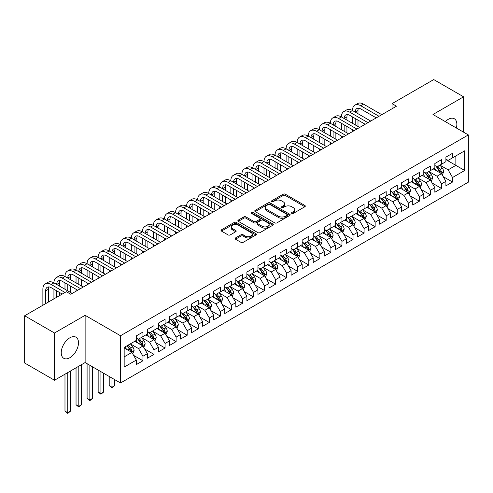 <?xml version="1.0" encoding="UTF-8"?>
<svg xmlns="http://www.w3.org/2000/svg" width="493" height="493" viewBox="0 0 493 493"><rect width="100%" height="100%" fill="white"/><g stroke="black" fill="none" stroke-linecap="round" stroke-linejoin="round"><path stroke-width="0.74" d="M291.807 213.395A1.072 0.622 0 0 0 293.329 213.395L304.859 206.74A1.534 0.887 0 0 0 305.309 206.111A1.534 0.887 0 0 0 304.859 205.482L285.324 194.205A1.534 0.887 0 0 0 283.155 194.205L271.625 200.861A1.072 0.622 0 0 0 271.304 201.298A1.072 0.622 0 0 0 271.625 201.742A1.072 0.622 0 0 0 273.14 201.742L274.632 200.879A4.912 2.835 0 0 1 281.577 200.879L283.204 201.816A4.912 2.835 0 0 1 284.646 203.825A4.912 2.835 0 0 1 283.204 205.827L281.713 206.69A1.072 0.622 0 0 0 281.398 207.128A1.072 0.622 0 0 0 281.713 207.565A1.072 0.622 0 0 0 283.235 207.565L284.726 206.703A4.912 2.835 0 0 1 291.671 206.703L293.298 207.645A4.912 2.835 0 0 1 294.74 209.648A4.912 2.835 0 0 1 293.298 211.657L291.807 212.514A1.072 0.622 0 0 0 291.492 212.958A1.072 0.622 0 0 0 291.807 213.395L291.807 212.514M69.87 357.708A12.196 7.044 120 0 0 77.839 346.961A12.196 7.044 120 0 0 75.971 337.187A12.196 7.044 120 0 0 69.87 337.791A12.196 7.044 120 0 0 61.902 348.539A12.196 7.044 120 0 0 63.776 358.312A12.196 7.044 120 0 0 69.87 357.708M456.345 127.989A12.196 7.044 120 0 0 454.324 118.745A12.196 7.044 120 0 0 448.229 119.349A12.196 7.044 120 0 0 445.308 121.617M235.506 237.94A1.534 0.887 0 0 0 235.062 238.569A1.534 0.887 0 0 0 235.506 239.191L240.991 242.359A1.534 0.887 0 0 0 243.16 242.359L255.966 234.964A1.534 0.887 0 0 0 256.415 234.335A1.534 0.887 0 0 0 255.966 233.713L236.43 222.429A1.534 0.887 0 0 0 234.261 222.429L221.456 229.824A1.534 0.887 0 0 0 221.006 230.453A1.534 0.887 0 0 0 221.456 231.081L228.074 234.902A1.534 0.887 0 0 0 230.243 234.902L235.728 231.735A1.534 0.887 0 0 0 236.178 231.112A1.534 0.887 0 0 0 235.728 230.484L232.443 228.586A4.104 2.373 0 0 1 231.242 226.909A4.104 2.373 0 0 1 233.774 224.722A4.104 2.373 0 0 1 238.248 225.233L251.11 232.659A4.104 2.373 0 0 1 252.311 234.335A4.104 2.373 0 0 1 249.778 236.529A4.104 2.373 0 0 1 245.304 236.011L243.16 234.779A1.534 0.887 0 0 0 240.991 234.779L235.506 237.94L235.506 239.191M54.501 333.003L54.501 380.239L85.129 362.558L85.129 315.317L54.501 333.003L24.65 315.766L66.333 291.702L70.758 294.253L396.483 106.198L392.058 103.641L392.058 108.75M85.129 315.317L120.508 335.745L468.35 134.922L468.35 182.163L120.508 382.987L120.508 335.745M463.599 132.179L463.599 96.813L432.971 114.493L468.35 134.922M463.599 96.813L433.741 79.576L392.058 103.641M274.743 222.873A1.534 0.887 0 0 0 276.912 222.873L289.718 215.478A1.534 0.887 0 0 0 290.167 214.849A1.534 0.887 0 0 0 289.718 214.227L270.182 202.943A1.534 0.887 0 0 0 268.013 202.943L255.208 210.338A1.534 0.887 0 0 0 254.758 210.967A1.534 0.887 0 0 0 255.208 211.589L274.743 222.873M251.892 213.623A1.072 0.622 0 0 1 252.983 213.777L252.983 212.501L272.845 223.97A1.534 0.887 0 0 1 273.295 224.592A1.534 0.887 0 0 1 272.845 225.221L260.039 232.616A1.534 0.887 0 0 1 257.864 232.616L238.329 221.339L238.329 220.081A1.534 0.887 0 0 0 237.879 220.71A1.534 0.887 0 0 0 238.329 221.339M238.329 220.081L243.813 216.92A1.534 0.887 0 0 1 245.982 216.92L253.907 221.493A1.534 0.887 0 0 0 256.077 221.493L259.712 219.391A1.534 0.887 0 0 0 260.162 218.769A1.534 0.887 0 0 0 259.712 218.14L251.461 213.377A1.072 0.622 0 0 1 251.147 212.939A1.072 0.622 0 0 1 251.812 212.366A1.072 0.622 0 0 1 252.983 212.501M445.906 159.627L455.859 165.371L455.859 155.924L464.702 150.815L452.537 157.84L452.537 153.305L445.906 157.138L445.906 161.667L441.481 164.224L441.481 159.689L434.851 163.522L434.851 168.051L430.426 170.609L430.426 166.073L423.789 169.906L423.789 174.436L419.37 176.987L419.37 172.458L412.733 176.291L412.733 180.82L408.315 183.371L408.315 178.842L401.678 182.669L401.678 187.204L397.253 189.756L397.253 185.226L390.622 189.053L390.622 193.589L386.198 196.14L386.198 191.611L379.567 195.438L379.567 199.973L375.142 202.524L375.142 197.989L368.511 201.822L368.511 206.351L364.087 208.909L364.087 204.373L357.45 208.206L357.45 212.736L353.031 215.293L353.031 210.757L346.394 214.591L346.394 219.12L341.976 221.671L341.976 217.142L335.339 220.969L335.339 225.504L330.914 228.056L330.914 223.526L324.283 227.353L324.283 231.889L319.858 234.44L319.858 229.911L313.228 233.737L313.228 238.273L308.803 240.824L308.803 236.295L302.172 240.122L302.172 244.657L297.747 247.209L297.747 242.673L291.11 246.506L291.11 251.036L286.692 253.593L286.692 249.057L280.055 252.891L280.055 257.42L275.636 259.977L275.636 255.442L268.999 259.275L268.999 263.804L264.575 266.356L264.575 261.826L257.944 265.653L257.944 270.189L253.519 272.74L253.519 268.21L246.888 272.037L246.888 276.573L242.464 279.124L242.464 274.595L235.833 278.422L235.833 282.957L231.408 285.509L231.408 280.979L224.771 284.806L224.771 289.336L220.353 291.893L220.353 287.357L213.715 291.19L213.715 295.72L209.297 298.277L209.297 293.742L202.66 297.575L202.66 302.104L198.235 304.662L198.235 300.126L191.604 303.959L191.604 308.489L187.18 311.04L187.18 306.51L180.549 310.337L180.549 314.873L176.124 317.424L176.124 312.895L169.493 316.722L169.493 321.257L165.069 323.809L165.069 319.279L158.432 323.106L158.432 327.642L154.013 330.193L154.013 325.657L147.376 329.49L147.376 334.02L142.958 336.577L142.958 332.042L136.321 335.875L136.321 340.404L124.162 347.429L124.162 367.088L136.321 360.069L131.896 352.409L124.162 347.941M464.702 150.815L464.702 170.479L452.537 177.498L448.119 169.839L440.101 165.21M443.195 176.642L452.537 182.034L452.537 177.498M452.537 182.034L445.906 185.861L445.906 181.332L441.481 183.883L437.063 176.223L429.046 171.595M432.139 183.02L441.481 188.418L441.481 183.883M441.481 188.418L434.851 192.245L434.851 187.716L430.426 190.267L426.001 182.607L417.99 177.979M421.084 189.404L430.426 194.803L430.426 190.267M430.426 194.803L423.789 198.63L423.789 194.1L419.37 196.652L414.946 188.992L406.928 184.364M410.028 195.789L419.37 201.181L419.37 196.652M419.37 201.181L412.733 205.014L412.733 200.478L408.315 203.036L403.89 195.376L395.873 190.748M398.973 202.173L408.315 207.565L408.315 203.036M408.315 207.565L401.678 211.398L401.678 206.863L397.253 209.42L392.835 201.76L384.817 197.132M387.911 208.557L397.253 213.95L397.253 209.42M397.253 213.95L390.622 217.783L390.622 213.247L386.198 215.805L381.779 208.138L373.762 203.51M376.855 214.942L386.198 220.334L386.198 215.805M386.198 220.334L379.567 224.161L379.567 219.631L375.142 222.183L370.718 214.523L362.706 209.895M365.8 221.326L375.142 226.718L375.142 222.183M375.142 226.718L368.511 230.545L368.511 226.016L364.087 228.567L359.662 220.907L351.651 216.279M354.744 227.704L364.087 233.103L364.087 228.567M364.087 233.103L357.45 236.93L357.45 232.4L353.031 234.951L348.606 227.291L340.589 222.663M343.689 234.089L353.031 239.487L353.031 234.951M353.031 239.487L346.394 243.314L346.394 238.785L341.976 241.336L337.551 233.676L329.534 229.048M332.633 240.473L341.976 245.865L341.976 241.336M341.976 245.865L335.339 249.698L335.339 245.163L330.914 247.72L326.495 240.06L318.478 235.432M321.572 246.857L330.914 252.25L330.914 247.72M330.914 252.25L324.283 256.083L324.283 251.547L319.858 254.105L315.44 246.445L307.422 241.816M310.516 253.242L319.858 258.634L319.858 254.105M319.858 258.634L313.228 262.467L313.228 257.931L308.803 260.483L304.378 252.823L296.367 248.195M299.461 259.626L308.803 265.018L308.803 260.483M308.803 265.018L302.172 268.845L302.172 264.316L297.747 266.867L293.323 259.207L285.311 254.579M288.405 266.01L297.747 271.403L297.747 266.867M297.747 271.403L291.11 275.23L291.11 270.7L286.692 273.251L282.267 265.591L274.25 260.963M277.349 272.389L286.692 277.787L286.692 273.251M286.692 277.787L280.055 281.614L280.055 277.084L275.636 279.636L271.212 271.976L263.194 267.348M266.294 278.773L275.636 284.171L275.636 279.636M275.636 284.171L268.999 287.998L268.999 283.469L264.575 286.02L260.156 278.36L252.139 273.732M255.232 285.157L264.575 290.55L264.575 286.02M264.575 290.55L257.944 294.383L257.944 289.847L253.519 292.404L249.101 284.744L241.083 280.116M244.177 291.542L253.519 296.934L253.519 292.404M253.519 296.934L246.888 300.767L246.888 296.231L242.464 298.789L238.039 291.129L230.028 286.501M233.121 297.926L242.464 303.318L242.464 298.789M242.464 303.318L235.833 307.151L235.833 302.616L231.408 305.167L226.983 297.507L218.966 292.879M222.066 304.31L231.408 309.703L231.408 305.167M231.408 309.703L224.771 313.53L224.771 309L220.353 311.551L215.928 303.891L207.91 299.263M211.01 310.689L220.353 316.087L220.353 311.551M220.353 316.087L213.715 319.914L213.715 315.384L209.297 317.936L204.872 310.276L196.855 305.648M199.955 317.073L209.297 322.471L209.297 317.936M209.297 322.471L202.66 326.298L202.66 321.769L198.235 324.32L193.817 316.66L185.799 312.032M188.893 323.457L198.235 328.849L198.235 324.32M198.235 328.849L191.604 332.683L191.604 328.153L187.18 330.704L182.761 323.044L174.744 318.416M177.837 329.842L187.18 335.234L187.18 330.704M187.18 335.234L180.549 339.067L180.549 334.531L176.124 337.089L171.7 329.429L163.688 324.801M166.782 336.226L176.124 341.618L176.124 337.089M176.124 341.618L169.493 345.451L169.493 340.916L165.069 343.473L160.644 335.813L152.627 331.185M155.726 342.61L165.069 348.003L165.069 343.473M165.069 348.003L158.432 351.836L158.432 347.3L154.013 349.851L149.589 342.191L141.571 337.563M144.671 348.995L154.013 354.387L154.013 349.851M154.013 354.387L147.376 358.214L147.376 353.684L142.958 356.236L138.533 348.576L130.516 343.948M133.615 355.373L142.958 360.771L142.958 356.236M142.958 360.771L136.321 364.598L136.321 360.069M136.321 337.853L138.533 339.129L142.958 336.577M124.162 356.877L131.896 352.409M147.376 331.469L149.589 332.744L154.013 330.193M138.533 348.576L142.958 346.024L134.774 341.298M147.376 353.684L142.958 346.024M158.432 325.084L160.644 326.36L165.069 323.809M149.589 342.191L154.013 339.64L145.829 334.92M158.432 347.3L154.013 339.64M169.493 318.7L171.7 319.982L176.124 317.424M160.644 335.813L165.069 333.256L156.885 328.535M169.493 340.916L165.069 333.256M180.549 312.322L182.761 313.597L187.18 311.04M171.7 329.429L176.124 326.871L167.94 322.151M180.549 334.531L176.124 326.871M191.604 305.937L193.817 307.213L198.235 304.662M182.761 323.044L187.18 320.487L179.002 315.766M191.604 328.153L187.18 320.487M202.66 299.553L204.872 300.829L209.297 298.277M193.817 316.66L198.235 314.109L190.058 309.382M202.66 321.769L198.235 314.109M213.715 293.169L215.928 294.444L220.353 291.893M204.872 310.276L209.297 307.724L201.113 302.998M213.715 315.384L209.297 307.724M224.771 286.784L226.983 288.06L231.408 285.509M215.928 303.891L220.353 301.34L212.169 296.613M224.771 309L220.353 301.34M235.833 280.4L238.039 281.676L242.464 279.124M226.983 297.507L231.408 294.956L223.224 290.235M235.833 302.616L231.408 294.956M246.888 274.016L249.101 275.297L253.519 272.74M238.039 291.129L242.464 288.571L234.28 283.851M246.888 296.231L242.464 288.571M257.944 267.637L260.156 268.913L264.575 266.356M249.101 284.744L253.519 282.187L245.341 277.467M257.944 289.847L253.519 282.187M268.999 261.253L271.212 262.529L275.636 259.977M260.156 278.36L264.575 275.809L256.397 271.082M268.999 283.469L264.575 275.809M280.055 254.869L282.267 256.144L286.692 253.593M271.212 271.976L275.636 269.424L267.452 264.698M280.055 277.084L275.636 269.424M291.11 248.484L293.323 249.76L297.747 247.209M282.267 265.591L286.692 263.04L278.508 258.314M291.11 270.7L286.692 263.04M302.172 242.1L304.378 243.376L308.803 240.824M293.323 259.207L297.747 256.656L289.564 251.929M302.172 264.316L297.747 256.656M313.228 235.716L315.44 236.997L319.858 234.44M304.378 252.823L308.803 250.271L300.619 245.551M313.228 257.931L308.803 250.271M324.283 229.331L326.495 230.613L330.914 228.056M315.44 246.445L319.858 243.887L311.681 239.167M324.283 251.547L319.858 243.887M335.339 222.953L337.551 224.229L341.976 221.671M326.495 240.06L330.914 237.503L322.736 232.782M335.339 245.163L330.914 237.503M346.394 216.569L348.606 217.844L353.031 215.293M337.551 233.676L341.976 231.125L333.792 226.398M346.394 238.785L341.976 231.125M357.45 210.184L359.662 211.46L364.087 208.909M348.606 227.291L353.031 224.74L344.847 220.014M357.45 232.4L353.031 224.74M368.511 203.8L370.718 205.076L375.142 202.524M359.662 220.907L364.087 218.356L355.903 213.629M368.511 226.016L364.087 218.356M379.567 197.416L381.779 198.691L386.198 196.14M370.718 214.523L375.142 211.972L366.958 207.245M379.567 219.631L375.142 211.972M390.622 191.031L392.835 192.313L397.253 189.756M381.779 208.138L386.198 205.587L378.02 200.867M390.622 213.247L386.198 205.587M401.678 184.653L403.89 185.929L408.315 183.371M392.835 201.76L397.253 199.203L389.076 194.482M401.678 206.863L397.253 199.203M412.733 178.269L414.946 179.544L419.37 176.987M403.89 195.376L408.315 192.818L400.131 188.098M412.733 200.478L408.315 192.818M423.789 171.884L426.001 173.16L430.426 170.609M414.946 188.992L419.37 186.44L411.187 181.714M423.789 194.1L419.37 186.44M434.851 165.5L437.063 166.776L441.481 164.224M426.001 182.607L430.426 180.056L422.242 175.329M434.851 187.716L430.426 180.056M445.906 159.116L448.119 160.391L452.537 157.84M437.063 176.223L441.481 173.672L433.298 168.945M445.906 181.332L441.481 173.672M24.65 315.766L24.65 363.002L54.501 380.239M85.129 362.558L120.508 382.987M448.119 169.839L455.859 165.371L464.702 170.479M292.238 213.543L293.298 212.933A4.912 2.835 0 0 0 294.74 210.924L294.74 209.648M284.646 203.825L284.646 205.1A4.912 2.835 0 0 1 283.204 207.103L282.144 207.719M304.84 206.746L285.324 195.481A1.534 0.887 0 0 0 283.155 195.481L272.05 201.89M289.699 215.49L270.182 204.225A1.534 0.887 0 0 0 268.013 204.225L255.226 211.602L255.208 210.338M287.006 215.287A1.072 0.622 0 0 0 287.32 214.849A1.072 0.622 0 0 0 287.006 214.412L269.856 204.515A1.072 0.622 0 0 0 268.34 204.515L266.762 205.421A4.912 2.835 0 0 0 265.326 207.424A4.912 2.835 0 0 0 266.762 209.433L278.483 216.199A4.912 2.835 0 0 0 285.435 216.199L287.006 215.287L287.006 216.569A1.072 0.622 0 0 0 287.32 216.125L287.32 214.849M265.326 207.424L265.326 208.705A4.912 2.835 0 0 0 266.762 210.708L266.762 209.433M287.006 216.569L285.435 217.475A4.912 2.835 0 0 1 278.483 217.475L266.762 210.708M238.353 221.345L243.813 218.196L243.813 216.92M260.162 218.769L260.162 220.044A1.534 0.887 0 0 1 259.712 220.673L256.077 222.768A1.534 0.887 0 0 1 253.907 222.768L245.982 218.196A1.534 0.887 0 0 0 243.813 218.196M252.983 213.777L272.82 225.233M262.128 226.238A4.104 2.373 0 0 0 266.602 226.755A4.104 2.373 0 0 0 269.135 224.561A4.104 2.373 0 0 0 267.933 222.885L263.398 220.272A1.534 0.887 0 0 0 261.228 220.272L257.592 222.368A1.534 0.887 0 0 0 257.143 222.996A1.534 0.887 0 0 0 257.592 223.625L262.128 226.238L262.128 227.513A4.104 2.373 0 0 0 266.602 228.031A4.104 2.373 0 0 0 269.135 225.837L269.135 224.561M257.143 222.996L257.143 224.272A1.534 0.887 0 0 0 257.592 224.9L257.592 223.625M262.128 227.513L257.592 224.9M252.311 234.335L252.311 235.617A4.104 2.373 0 0 1 249.778 237.805A4.104 2.373 0 0 1 245.304 237.287L243.16 236.055A1.534 0.887 0 0 0 240.991 236.055L235.531 239.204M231.242 226.909L231.242 228.191A4.104 2.373 0 0 0 232.443 229.867L232.443 228.586M235.728 230.484L235.728 231.735L232.443 229.867M255.966 233.713L255.966 234.964L236.43 223.711A1.534 0.887 0 0 0 234.261 223.711L221.474 231.094M442.301 175.089L443.669 171.743A4.141 2.391 -120 0 0 442.35 168.212L440.002 165.081M436.256 170.652L434.475 168.273M440.699 173.222L441.432 171.921A4.141 2.391 -120 0 0 440.249 169.426L437.901 166.289M436.558 166.486L439.46 170.362A2.114 1.22 60 0 1 439.842 171.003L441.432 171.921M435.83 166.067L438.924 170.196A4.141 2.391 60 0 1 440.107 172.686L440.194 172.926M42.873 305.247L42.873 289.262A11.727 6.773 60 0 1 45.301 283.894L48.061 282.298A11.727 6.773 60 0 1 53.928 282.877A11.727 6.773 60 0 1 56.356 277.51L59.123 275.914A11.727 6.773 60 0 1 64.984 276.493A11.727 6.773 60 0 1 67.412 271.125L70.179 269.529A11.727 6.773 60 0 1 76.039 270.109A11.727 6.773 60 0 1 78.467 264.741L81.234 263.145A11.727 6.773 60 0 1 87.095 263.73A11.727 6.773 60 0 1 89.529 258.357L92.29 256.767A11.727 6.773 60 0 1 98.156 257.346A11.727 6.773 60 0 1 100.584 251.978L103.345 250.382A11.727 6.773 60 0 1 109.212 250.962A11.727 6.773 60 0 1 111.64 245.594L114.401 243.998A11.727 6.773 60 0 1 120.267 244.577A11.727 6.773 60 0 1 122.695 239.21L125.462 237.614A11.727 6.773 60 0 1 131.323 238.193A11.727 6.773 60 0 1 133.751 232.825L136.518 231.229A11.727 6.773 60 0 1 142.378 231.809A11.727 6.773 60 0 1 144.806 226.441L147.573 224.845A11.727 6.773 60 0 1 153.434 225.43A11.727 6.773 60 0 1 155.868 220.057L158.629 218.461A11.727 6.773 60 0 1 164.496 219.046A11.727 6.773 60 0 1 166.924 213.679L169.684 212.082A11.727 6.773 60 0 1 175.551 212.662A11.727 6.773 60 0 1 177.979 207.294L180.74 205.698A11.727 6.773 60 0 1 186.607 206.277A11.727 6.773 60 0 1 189.035 200.91L191.802 199.314A11.727 6.773 60 0 1 197.662 199.893A11.727 6.773 60 0 1 200.09 194.525L202.857 192.929A11.727 6.773 60 0 1 208.718 193.509A11.727 6.773 60 0 1 211.146 188.141L213.913 186.545A11.727 6.773 60 0 1 219.773 187.124A11.727 6.773 60 0 1 222.207 181.757L224.968 180.161A11.727 6.773 60 0 1 230.835 180.746A11.727 6.773 60 0 1 233.263 175.372L236.024 173.776A11.727 6.773 60 0 1 241.89 174.362A11.727 6.773 60 0 1 244.318 168.994L247.085 167.398A11.727 6.773 60 0 1 252.946 167.977A11.727 6.773 60 0 1 255.374 162.61L258.141 161.014A11.727 6.773 60 0 1 264.001 161.593A11.727 6.773 60 0 1 266.43 156.226L269.196 154.629A11.727 6.773 60 0 1 275.057 155.209A11.727 6.773 60 0 1 277.485 149.841L280.252 148.245A11.727 6.773 60 0 1 286.119 148.824A11.727 6.773 60 0 1 288.547 143.457L291.308 141.861A11.727 6.773 60 0 1 297.174 142.44A11.727 6.773 60 0 1 299.602 137.072L302.363 135.476A11.727 6.773 60 0 1 308.23 136.062A11.727 6.773 60 0 1 310.658 130.688L313.425 129.092A11.727 6.773 60 0 1 319.285 129.677A11.727 6.773 60 0 1 321.713 124.31L324.48 122.714A11.727 6.773 60 0 1 330.341 123.293A11.727 6.773 60 0 1 332.769 117.926L335.536 116.33A11.727 6.773 60 0 1 341.396 116.909A11.727 6.773 60 0 1 343.824 111.541L346.591 109.945A11.727 6.773 60 0 1 352.458 110.524A11.727 6.773 60 0 1 354.886 105.157L357.647 103.561A11.727 6.773 60 0 1 363.514 104.14L381.779 114.69M354.886 105.157A11.727 6.773 60 0 1 360.747 105.736L379.012 116.28M376.251 117.876L360.747 108.928A7.82 4.511 -120 0 0 356.84 108.54A7.82 4.511 -120 0 0 355.219 112.121L357.986 110.524L357.986 113.717M358.473 108.183A7.82 4.511 -120 0 0 357.986 110.524M355.219 118.505L355.219 124.889M357.986 120.101L357.986 126.485M352.458 131.619L352.458 129.677M352.458 123.293L352.458 116.909M431.246 181.473L432.614 178.127A4.141 2.391 -120 0 0 431.295 174.596L428.941 171.459M425.2 177.036L423.413 174.651M429.643 179.606L430.377 178.306A4.141 2.391 -120 0 0 429.193 175.81L426.846 172.673M425.502 172.87L428.405 176.74A2.114 1.22 60 0 1 428.787 177.381L430.377 178.306M424.775 172.451L427.862 176.574A4.141 2.391 60 0 1 429.052 179.07L429.132 179.31M420.19 187.858L421.558 184.511A4.141 2.391 -120 0 0 420.233 180.98L417.885 177.844M414.145 183.421L412.358 181.036M418.588 185.984L419.321 184.684A4.141 2.391 -120 0 0 418.138 182.194L415.784 179.058M414.447 179.255L417.349 183.125A2.114 1.22 60 0 1 417.731 183.766L419.321 184.684M413.719 178.836L416.807 182.958A4.141 2.391 60 0 1 417.996 185.454L418.076 185.695M343.824 111.541A11.727 6.773 60 0 1 349.691 112.121L352.458 110.524L370.718 121.068M349.691 112.121L367.957 122.665M365.19 124.261L349.691 115.313A7.82 4.511 -120 0 0 345.784 114.924A7.82 4.511 -120 0 0 344.163 118.505L346.924 116.909L346.924 120.101M347.417 114.567A7.82 4.511 -120 0 0 346.924 116.909M344.163 124.889L344.163 131.274M346.924 126.485L346.924 132.87M341.396 137.997L341.396 136.062M341.396 129.677L341.396 123.293M332.769 117.926A11.727 6.773 60 0 1 338.636 118.505L341.396 116.909L359.662 127.453M338.636 118.505L356.901 129.049M354.134 130.645L338.636 121.697A7.82 4.511 -120 0 0 334.722 121.309A7.82 4.511 -120 0 0 333.108 124.889L335.869 123.293L335.869 126.485M336.362 120.951A7.82 4.511 -120 0 0 335.869 123.293M333.108 131.274L333.108 137.658M335.869 132.87L335.869 139.248M330.341 144.381L330.341 142.44M330.341 136.062L330.341 129.677M409.128 194.236L410.503 190.896A4.141 2.391 -120 0 0 409.178 187.365L406.83 184.228M403.089 189.805L401.302 187.42M407.532 192.369L408.266 191.068A4.141 2.391 -120 0 0 407.076 188.579L404.728 185.442M403.391 185.639L406.287 189.509A2.114 1.22 60 0 1 406.676 190.15L408.266 191.068M402.658 185.214L405.751 189.343A4.141 2.391 60 0 1 406.941 191.839L407.021 192.073M398.073 200.62L399.447 197.274A4.141 2.391 -120 0 0 398.122 193.749L395.774 190.612M392.034 196.189L390.246 193.804M396.477 198.753L397.21 197.453A4.141 2.391 -120 0 0 396.021 194.963L393.673 191.826M392.336 192.024L395.232 195.894A2.114 1.22 60 0 1 395.614 196.534L397.21 197.453M391.602 191.598L394.696 195.727A4.141 2.391 60 0 1 395.879 198.217L395.965 198.457M321.713 124.31A11.727 6.773 60 0 1 327.58 124.889L330.341 123.293L348.606 133.837M327.58 124.889L345.846 135.433M343.079 137.029L327.58 128.081A7.82 4.511 -120 0 0 323.667 127.693A7.82 4.511 -120 0 0 322.052 131.274L324.813 129.677L324.813 132.87M325.306 127.33A7.82 4.511 -120 0 0 324.813 129.677M322.052 137.658L322.052 144.036M324.813 139.248L324.813 145.632M319.285 150.766L319.285 148.824M319.285 142.44L319.285 136.062M310.658 130.688A11.727 6.773 60 0 1 316.518 131.274L319.285 129.677L337.551 140.222M316.518 131.274L334.784 141.818M332.023 143.414L316.518 134.466A7.82 4.511 -120 0 0 312.611 134.078A7.82 4.511 -120 0 0 310.991 137.658L313.758 136.062L313.758 139.248M314.244 133.714A7.82 4.511 -120 0 0 313.758 136.062M310.991 144.036L310.991 150.42M313.758 145.632L313.758 152.017M308.23 157.15L308.23 155.209M308.23 148.824L308.23 142.44M387.017 207.005L388.385 203.658A4.141 2.391 -120 0 0 387.067 200.133L384.719 196.997M380.972 202.574L379.191 200.189M385.421 205.137L386.148 203.837A4.141 2.391 -120 0 0 384.965 201.347L382.617 198.211M381.274 198.402L384.176 202.278A2.114 1.22 60 0 1 384.558 202.919L386.148 203.837M380.547 197.983L383.64 202.112A4.141 2.391 60 0 1 384.823 204.601L384.91 204.841M299.602 137.072A11.727 6.773 60 0 1 305.463 137.658L308.23 136.062L326.495 146.606M305.463 137.658L323.728 148.202M320.968 149.798L305.463 140.844A7.82 4.511 -120 0 0 301.556 140.462A7.82 4.511 -120 0 0 299.935 144.036L302.702 142.44L302.702 145.632M303.189 140.098A7.82 4.511 -120 0 0 302.702 142.44M299.935 150.42L299.935 156.805M302.702 152.017L302.702 158.401M297.174 163.534L297.174 161.593M297.174 155.209L297.174 148.824M375.962 213.389L377.33 210.043A4.141 2.391 -120 0 0 376.011 206.518L373.663 203.381M369.916 208.952L368.135 206.573M374.36 211.522L375.093 210.221A4.141 2.391 -120 0 0 373.91 207.726L371.562 204.595M370.218 204.786L373.121 208.662A2.114 1.22 60 0 1 373.503 209.303L375.093 210.221M369.491 204.367L372.585 208.496A4.141 2.391 60 0 1 373.768 210.986L373.854 211.226M288.547 143.457A11.727 6.773 60 0 1 294.407 144.036L297.174 142.44L315.44 152.99M294.407 144.036L312.673 154.586M309.912 156.182L294.407 147.228A7.82 4.511 -120 0 0 290.5 146.84A7.82 4.511 -120 0 0 288.88 150.42L291.646 148.824L291.646 152.017M292.133 146.483A7.82 4.511 -120 0 0 291.646 148.824M288.88 156.805L288.88 163.189M291.646 158.401L291.646 164.785M286.119 169.919L286.119 167.977M286.119 161.593L286.119 155.209M364.906 219.773L366.274 216.427A4.141 2.391 -120 0 0 364.956 212.896L362.601 209.765M358.861 215.336L357.074 212.958M363.304 217.906L364.037 216.606A4.141 2.391 -120 0 0 362.854 214.11L360.506 210.973M359.163 211.17L362.065 215.047A2.114 1.22 60 0 1 362.447 215.688L364.037 216.606M358.436 210.751L361.523 214.88A4.141 2.391 60 0 1 362.712 217.37L362.793 217.61M277.485 149.841A11.727 6.773 60 0 1 283.352 150.42L286.119 148.824L304.378 159.368M283.352 150.42L301.617 160.964M298.85 162.561L283.352 153.613A7.82 4.511 -120 0 0 279.445 153.224A7.82 4.511 -120 0 0 277.824 156.805L280.585 155.209L280.585 158.401M281.078 152.867A7.82 4.511 -120 0 0 280.585 155.209M277.824 163.189L277.824 169.574M280.585 164.785L280.585 171.17M275.057 176.303L275.057 174.362M275.057 167.977L275.057 161.593M353.851 226.158L355.219 222.811A4.141 2.391 -120 0 0 353.894 219.28L351.546 216.144M347.805 221.721L346.018 219.336M352.248 224.29L352.982 222.984A4.141 2.391 -120 0 0 351.799 220.494L349.445 217.358M348.107 217.555L351.01 221.425A2.114 1.22 60 0 1 351.392 222.066L352.982 222.984M347.38 217.136L350.468 221.258A4.141 2.391 60 0 1 351.657 223.754L351.737 223.995M266.43 156.226A11.727 6.773 60 0 1 272.296 156.805L275.057 155.209L293.323 165.753M272.296 156.805L290.562 167.349M287.795 168.945L272.296 159.997A7.82 4.511 -120 0 0 268.383 159.609A7.82 4.511 -120 0 0 266.768 163.189L269.529 161.593L269.529 164.785M270.022 159.251A7.82 4.511 -120 0 0 269.529 161.593M266.768 169.574L266.768 175.958M269.529 171.17L269.529 177.554M264.001 182.681L264.001 180.746M264.001 174.362L264.001 167.977M342.789 232.542L344.163 229.196A4.141 2.391 -120 0 0 342.838 225.665L340.49 222.528M336.75 228.105L334.963 225.72M341.193 230.669L341.926 229.368A4.141 2.391 -120 0 0 340.737 226.879L338.389 223.742M337.052 223.939L339.948 227.809A2.114 1.22 60 0 1 340.336 228.45L341.926 229.368M336.318 223.52L339.412 227.643A4.141 2.391 60 0 1 340.601 230.139L340.681 230.379M255.374 162.61A11.727 6.773 60 0 1 261.241 163.189L264.001 161.593L282.267 172.137M261.241 163.189L279.506 173.733M276.739 175.329L261.241 166.381A7.82 4.511 -120 0 0 257.328 165.993A7.82 4.511 -120 0 0 255.713 169.574L258.474 167.977L258.474 171.17M258.967 165.636A7.82 4.511 -120 0 0 258.474 167.977M255.713 175.958L255.713 182.342M258.474 177.554L258.474 183.932M252.946 189.065L252.946 187.124M252.946 180.746L252.946 174.362M331.734 238.92L333.108 235.58A4.141 2.391 -120 0 0 331.783 232.049L329.435 228.912M325.694 234.489L323.907 232.104M330.137 237.053L330.871 235.753A4.141 2.391 -120 0 0 329.681 233.263L327.334 230.126M325.99 230.323L328.893 234.193A2.114 1.22 60 0 1 329.275 234.834L330.871 235.753M325.263 229.898L328.356 234.027A4.141 2.391 60 0 1 329.54 236.523L329.626 236.757M244.318 168.994A11.727 6.773 60 0 1 250.179 169.574L252.946 167.977L271.212 178.521M250.179 169.574L268.445 180.118M265.684 181.714L250.179 172.766A7.82 4.511 -120 0 0 246.272 172.377A7.82 4.511 -120 0 0 244.651 175.958L247.418 174.362L247.418 177.554M247.905 172.014A7.82 4.511 -120 0 0 247.418 174.362M244.651 182.342L244.651 188.72M247.418 183.932L247.418 190.316M241.89 195.45L241.89 193.509M241.89 187.124L241.89 180.746M320.678 245.304L322.046 241.958A4.141 2.391 -120 0 0 320.727 238.433L318.379 235.297M314.633 240.874L312.852 238.489M319.082 243.437L319.809 242.137A4.141 2.391 -120 0 0 318.626 239.647L316.278 236.511M314.935 236.708L317.837 240.578A2.114 1.22 60 0 1 318.219 241.219L319.809 242.137M314.207 236.283L317.301 240.411A4.141 2.391 60 0 1 318.484 242.901L318.57 243.141M233.263 175.372A11.727 6.773 60 0 1 239.123 175.958L241.89 174.362L260.156 184.906M239.123 175.958L257.389 186.502M254.628 188.098L239.123 179.15A7.82 4.511 -120 0 0 235.216 178.762A7.82 4.511 -120 0 0 233.596 182.342L236.363 180.746L236.363 183.932M236.85 178.398A7.82 4.511 -120 0 0 236.363 180.746M233.596 188.72L233.596 195.105M236.363 190.316L236.363 196.701M230.835 201.834L230.835 199.893M230.835 193.509L230.835 187.124M309.622 251.689L310.991 248.343A4.141 2.391 -120 0 0 309.672 244.818L307.324 241.681M303.577 247.258L301.796 244.873M308.02 249.822L308.754 248.521A4.141 2.391 -120 0 0 307.57 246.025L305.222 242.895M303.879 243.086L306.782 246.962A2.114 1.22 60 0 1 307.164 247.603L308.754 248.521M303.152 242.667L306.245 246.796A4.141 2.391 60 0 1 307.429 249.285L307.515 249.526M222.207 181.757A11.727 6.773 60 0 1 228.068 182.342L230.835 180.746L249.101 191.29M228.068 182.342L246.334 192.886M243.573 194.482L228.068 185.528A7.82 4.511 -120 0 0 224.161 185.146A7.82 4.511 -120 0 0 222.54 188.72L225.307 187.124L225.307 190.316M225.794 184.783A7.82 4.511 -120 0 0 225.307 187.124M222.54 195.105L222.54 201.489M225.307 196.701L225.307 203.085M219.773 208.219L219.773 206.277M219.773 199.893L219.773 193.509M298.567 258.073L299.935 254.727A4.141 2.391 -120 0 0 298.616 251.202L296.262 248.065M292.522 253.636L290.734 251.257M296.965 256.206L297.698 254.906A4.141 2.391 -120 0 0 296.515 252.41L294.167 249.279M292.824 249.47L295.726 253.347A2.114 1.22 60 0 1 296.108 253.987L297.698 254.906M292.096 249.051L295.184 253.18A4.141 2.391 60 0 1 296.373 255.67L296.453 255.91M211.146 188.141A11.727 6.773 60 0 1 217.012 188.72L219.773 187.124L238.039 197.675M217.012 188.72L235.278 199.271M232.511 200.867L217.012 191.913A7.82 4.511 -120 0 0 213.105 191.524A7.82 4.511 -120 0 0 211.485 195.105L214.245 193.509L214.245 196.701M214.738 191.167A7.82 4.511 -120 0 0 214.245 193.509M211.485 201.489L211.485 207.873M214.245 203.085L214.245 209.47M208.718 214.603L208.718 212.662M208.718 206.277L208.718 199.893M287.511 264.458L288.88 261.111A4.141 2.391 -120 0 0 287.555 257.58L285.207 254.45M281.466 260.021L279.679 257.642M285.909 262.59L286.643 261.29A4.141 2.391 -120 0 0 285.459 258.794L283.105 255.657M281.768 255.855L284.671 259.731A2.114 1.22 60 0 1 285.053 260.372L286.643 261.29M281.041 255.436L284.128 259.564A4.141 2.391 60 0 1 285.318 262.054L285.398 262.294M200.09 194.525A11.727 6.773 60 0 1 205.957 195.105L208.718 193.509L226.983 204.053M205.957 195.105L224.223 205.649M221.456 207.245L205.957 198.297A7.82 4.511 -120 0 0 202.044 197.909A7.82 4.511 -120 0 0 200.429 201.489L203.19 199.893L203.19 203.085M203.683 197.551A7.82 4.511 -120 0 0 203.19 199.893M200.429 207.873L200.429 214.258M203.19 209.47L203.19 215.854M197.662 220.987L197.662 219.046M197.662 212.662L197.662 206.277M276.45 270.842L277.824 267.496A4.141 2.391 -120 0 0 276.499 263.965L274.151 260.828M270.411 266.405L268.623 264.02M274.854 268.975L275.587 267.668A4.141 2.391 -120 0 0 274.398 265.179L272.05 262.042M270.712 262.239L273.609 266.109A2.114 1.22 60 0 1 273.997 266.75L275.587 267.668M269.979 261.82L273.073 265.943A4.141 2.391 60 0 1 274.262 268.438L274.342 268.679M189.035 200.91A11.727 6.773 60 0 1 194.901 201.489L197.662 199.893L215.928 210.437M194.901 201.489L213.167 212.033M210.4 213.629L194.901 204.681A7.82 4.511 -120 0 0 190.988 204.293A7.82 4.511 -120 0 0 189.374 207.873L192.134 206.277L192.134 209.47M192.627 203.936A7.82 4.511 -120 0 0 192.134 206.277M189.374 214.258L189.374 220.642M192.134 215.854L192.134 222.238M186.607 227.365L186.607 225.43M186.607 219.046L186.607 212.662M265.394 277.22L266.768 273.88A4.141 2.391 -120 0 0 265.444 270.349L263.096 267.212M259.355 272.789L257.568 270.404M263.798 275.353L264.531 274.053A4.141 2.391 -120 0 0 263.342 271.563L260.994 268.426M259.651 268.623L262.553 272.493A2.114 1.22 60 0 1 262.935 273.134L264.531 274.053M258.924 268.204L262.017 272.327A4.141 2.391 60 0 1 263.2 274.823L263.287 275.063M177.979 207.294A11.727 6.773 60 0 1 183.84 207.873L186.607 206.277L204.872 216.821M183.84 207.873L202.105 218.417M199.345 220.014L183.84 211.066A7.82 4.511 -120 0 0 179.933 210.677A7.82 4.511 -120 0 0 178.312 214.258L181.079 212.662L181.079 215.854M181.566 210.314A7.82 4.511 -120 0 0 181.079 212.662M178.312 220.642L178.312 227.02M181.079 222.238L181.079 228.616M175.551 233.75L175.551 231.809M175.551 225.43L175.551 219.046M254.339 283.604L255.707 280.264A4.141 2.391 -120 0 0 254.388 276.733L252.04 273.597M248.293 279.174L246.512 276.789M252.743 281.737L253.47 280.437A4.141 2.391 -120 0 0 252.287 277.947L249.939 274.811M248.595 275.008L251.498 278.878A2.114 1.22 60 0 1 251.88 279.519L253.47 280.437M247.868 274.583L250.962 278.711A4.141 2.391 60 0 1 252.145 281.201L252.231 281.441M166.924 213.679A11.727 6.773 60 0 1 172.784 214.258L175.551 212.662L193.817 223.206M172.784 214.258L191.05 224.802M188.289 226.398L172.784 217.45A7.82 4.511 -120 0 0 168.877 217.062A7.82 4.511 -120 0 0 167.256 220.642L170.023 219.046L170.023 222.238M170.51 216.698A7.82 4.511 -120 0 0 170.023 219.046M167.256 227.02L167.256 233.405M170.023 228.616L170.023 235.001M164.496 240.134L164.496 238.193M164.496 231.809L164.496 225.43M243.283 289.989L244.651 286.643A4.141 2.391 -120 0 0 243.332 283.118L240.985 279.981M237.238 285.558L235.451 283.173M241.681 288.122L242.414 286.821A4.141 2.391 -120 0 0 241.231 284.332L238.883 281.195M237.54 281.392L240.442 285.262A2.114 1.22 60 0 1 240.824 285.903L242.414 286.821M236.813 280.967L239.906 285.096A4.141 2.391 60 0 1 241.089 287.585L241.176 287.826M155.868 220.057A11.727 6.773 60 0 1 161.729 220.642L164.496 219.046L182.761 229.59M161.729 220.642L179.994 231.186M177.233 232.782L161.729 223.834A7.82 4.511 -120 0 0 157.822 223.446A7.82 4.511 -120 0 0 156.201 227.02L158.968 225.43L158.968 228.616M159.455 223.082A7.82 4.511 -120 0 0 158.968 225.43M156.201 233.405L156.201 239.789M158.968 235.001L158.968 241.385M153.434 246.518L153.434 244.577M153.434 238.193L153.434 231.809M232.228 296.373L233.596 293.027A4.141 2.391 -120 0 0 232.277 289.502L229.923 286.365M226.182 291.942L224.395 289.557M230.625 294.506L231.359 293.206A4.141 2.391 -120 0 0 230.176 290.71L227.828 287.579M226.484 287.77L229.387 291.646A2.114 1.22 60 0 1 229.769 292.287L231.359 293.206M225.757 287.351L228.844 291.48A4.141 2.391 60 0 1 230.034 293.97L230.114 294.21M144.806 226.441A11.727 6.773 60 0 1 150.673 227.02L153.434 225.43L171.7 235.974M150.673 227.02L168.939 237.571M166.172 239.167L150.673 230.213A7.82 4.511 -120 0 0 146.766 229.83A7.82 4.511 -120 0 0 145.145 233.405L147.906 231.809L147.906 235.001M148.399 229.467A7.82 4.511 -120 0 0 147.906 231.809M145.145 239.789L145.145 246.173M147.906 241.385L147.906 247.769M142.378 252.903L142.378 250.962M142.378 244.577L142.378 238.193M221.172 302.757L222.54 299.411A4.141 2.391 -120 0 0 221.215 295.886L218.867 292.75M215.127 298.32L213.34 295.942M219.57 300.89L220.303 299.59A4.141 2.391 -120 0 0 219.114 297.094L216.766 293.964M215.429 294.155L218.331 298.031A2.114 1.22 60 0 1 218.713 298.672L220.303 299.59M214.701 293.736L217.789 297.864A4.141 2.391 60 0 1 218.978 300.354L219.058 300.594M133.751 232.825A11.727 6.773 60 0 1 139.618 233.405L142.378 231.809L160.644 242.359M139.618 233.405L157.883 243.955M155.116 245.551L139.618 236.597A7.82 4.511 -120 0 0 135.704 236.209A7.82 4.511 -120 0 0 134.09 239.789L136.851 238.193L136.851 241.385M137.344 235.851A7.82 4.511 -120 0 0 136.851 238.193M134.09 246.173L134.09 252.558M136.851 247.769L136.851 254.154M131.323 259.287L131.323 257.346M131.323 250.962L131.323 244.577M210.11 309.142L211.485 305.796A4.141 2.391 -120 0 0 210.16 302.264L207.812 299.134M204.071 304.705L202.284 302.32M208.514 307.275L209.248 305.974A4.141 2.391 -120 0 0 208.058 303.478L205.71 300.342M204.373 300.539L207.27 304.409A2.114 1.22 60 0 1 207.658 305.056L209.248 305.974M203.64 300.12L206.733 304.243A4.141 2.391 60 0 1 207.917 306.738L208.003 306.979M122.695 239.21A11.727 6.773 60 0 1 128.562 239.789L131.323 238.193L149.589 248.737M128.562 239.789L146.828 250.333M144.061 251.929L128.562 242.981A7.82 4.511 -120 0 0 124.649 242.593A7.82 4.511 -120 0 0 123.034 246.173L125.795 244.577L125.795 247.769M126.288 242.236A7.82 4.511 -120 0 0 125.795 244.577M123.034 252.558L123.034 258.942M125.795 254.154L125.795 260.538M120.267 265.672L120.267 263.73M120.267 257.346L120.267 250.962M199.055 315.526L200.429 312.18A4.141 2.391 -120 0 0 199.104 308.649L196.756 305.512M193.016 311.089L191.229 308.704M197.459 313.653L198.192 312.352A4.141 2.391 -120 0 0 197.003 309.863L194.655 306.726M193.311 306.923L196.214 310.793A2.114 1.22 60 0 1 196.596 311.434L198.192 312.352M192.584 306.504L195.678 310.627A4.141 2.391 60 0 1 196.861 313.123L196.947 313.363M111.64 245.594A11.727 6.773 60 0 1 117.5 246.173L120.267 244.577L138.533 255.121M117.5 246.173L135.766 256.717M133.005 258.314L117.5 249.366A7.82 4.511 -120 0 0 113.593 248.977A7.82 4.511 -120 0 0 111.973 252.558L114.74 250.962L114.74 254.154M115.226 248.62A7.82 4.511 -120 0 0 114.74 250.962M111.973 258.942L111.973 265.326M114.74 260.538L114.74 266.923M109.212 272.05L109.212 270.115M109.212 263.73L109.212 257.346M187.999 321.904L189.367 318.564A4.141 2.391 -120 0 0 188.049 315.033L185.701 311.896M181.954 317.474L180.173 315.089M186.403 320.037L187.13 318.737A4.141 2.391 -120 0 0 185.947 316.247L183.599 313.11M182.256 313.308L185.158 317.178A2.114 1.22 60 0 1 185.541 317.819L187.13 318.737M181.529 312.889L184.622 317.011A4.141 2.391 60 0 1 185.806 319.507L185.892 319.747M100.584 251.978A11.727 6.773 60 0 1 106.445 252.558L109.212 250.962L127.477 261.506M106.445 252.558L124.711 263.102M121.95 264.698L106.445 255.75A7.82 4.511 -120 0 0 102.538 255.362A7.82 4.511 -120 0 0 100.917 258.942L103.684 257.346L103.684 260.538M104.171 254.998A7.82 4.511 -120 0 0 103.684 257.346M100.917 265.326L100.917 271.705M103.684 266.923L103.684 273.301M98.156 278.434L98.156 276.493M98.156 270.109L98.156 263.73M176.944 328.289L178.312 324.942A4.141 2.391 -120 0 0 176.993 321.418L174.645 318.281M170.898 323.858L169.111 321.473M175.342 326.421L176.075 325.121A4.141 2.391 -120 0 0 174.892 322.632L172.544 319.495M171.2 319.692L174.103 323.562A2.114 1.22 60 0 1 174.485 324.203L176.075 325.121M170.473 319.267L173.567 323.396A4.141 2.391 60 0 1 174.75 325.885L174.836 326.126M111.973 378.057L111.973 387.184L114.74 385.588L114.74 379.653M114.74 385.588L111.973 387.886L109.212 385.588L109.212 376.461M109.212 385.588L111.973 387.184L111.973 387.886M89.529 258.357A11.727 6.773 60 0 1 95.389 258.942L98.156 257.346L116.422 267.89M95.389 258.942L113.655 269.486M110.888 271.082L95.389 262.134A7.82 4.511 -120 0 0 91.482 261.746A7.82 4.511 -120 0 0 89.862 265.326L92.629 263.73L92.629 266.923M93.115 261.382A7.82 4.511 -120 0 0 92.629 263.73M89.862 271.705L89.862 278.089M92.629 273.301L92.629 279.685M87.095 284.818L87.095 282.877M87.095 276.493L87.095 270.115M165.888 334.673L167.256 331.327A4.141 2.391 -120 0 0 165.938 327.802L163.584 324.665M159.843 330.242L158.056 327.857M164.286 332.806L165.019 331.506A4.141 2.391 -120 0 0 163.836 329.016L161.488 325.879M160.145 326.076L163.047 329.946A2.114 1.22 60 0 1 163.429 330.587L165.019 331.506M159.418 325.651L162.505 329.78A4.141 2.391 60 0 1 163.694 332.27L163.775 332.51M100.917 371.673L100.917 393.568L103.684 391.972L103.684 373.269M103.684 391.972L100.917 394.271L98.156 391.972L98.156 370.077M98.156 391.972L100.917 393.568L100.917 394.271M78.467 264.741A11.727 6.773 60 0 1 84.334 265.326L87.095 263.73L105.36 274.274M84.334 265.326L102.599 275.87M99.832 277.467L84.334 268.519A7.82 4.511 -120 0 0 80.427 268.13A7.82 4.511 -120 0 0 78.806 271.705L81.567 270.115L81.567 273.301M82.06 267.767A7.82 4.511 -120 0 0 81.567 270.115M78.806 278.089L78.806 284.473M81.567 279.685L81.567 286.069M76.039 291.203L76.039 289.262M76.039 282.877L76.039 276.493M154.833 341.057L156.201 337.711A4.141 2.391 -120 0 0 154.876 334.186L152.528 331.05M148.787 336.627L147 334.242M153.231 339.19L153.964 337.89A4.141 2.391 -120 0 0 152.775 335.394L150.427 332.264M149.089 332.455L151.992 336.331A2.114 1.22 60 0 1 152.374 336.972L153.964 337.89M148.362 332.035L151.45 336.164A4.141 2.391 60 0 1 152.639 338.654L152.719 338.894M89.862 365.288L89.862 399.952L92.629 398.356L92.629 366.884M92.629 398.356L89.862 400.655L87.095 398.356L87.095 363.692M87.095 398.356L89.862 399.952L89.862 400.655M67.412 271.125A11.727 6.773 60 0 1 73.278 271.705L76.039 270.109L94.305 280.659M73.278 271.705L91.544 282.255M88.777 283.851L73.278 274.897A7.82 4.511 -120 0 0 69.365 274.515A7.82 4.511 -120 0 0 67.751 278.089L70.511 276.493L70.511 279.685M71.004 274.151A7.82 4.511 -120 0 0 70.511 276.493M67.751 284.473L67.751 290.858M70.511 286.069L70.511 292.454M64.984 289.262L64.984 282.877M143.771 347.442L145.145 344.096A4.141 2.391 -120 0 0 143.82 340.564L141.473 337.434M137.732 343.005L135.945 340.626M142.175 345.575L142.908 344.274A4.141 2.391 -120 0 0 141.719 341.778L139.371 338.648M138.034 338.839L140.93 342.715A2.114 1.22 60 0 1 141.318 343.356L142.908 344.274M137.3 338.42L140.394 342.549A4.141 2.391 60 0 1 141.577 345.038L141.664 345.279M78.806 366.207L78.806 406.337L81.567 404.741L81.567 364.61M81.567 404.741L78.806 407.039L76.039 404.741L76.039 367.803M76.039 404.741L78.806 406.337L78.806 407.039M56.356 277.51A11.727 6.773 60 0 1 62.223 278.089L64.984 276.493L83.249 287.043M62.223 278.089L80.488 288.639M77.721 290.229L62.223 281.281A7.82 4.511 -120 0 0 58.31 280.893A7.82 4.511 -120 0 0 56.695 284.473L59.456 282.877L59.456 286.069M59.943 280.535A7.82 4.511 -120 0 0 59.456 282.877M56.695 290.858L56.695 297.267M59.456 292.454L59.456 295.671M53.928 298.863L53.928 289.262M132.716 353.826L134.09 350.48A4.141 2.391 -120 0 0 132.765 346.949L130.417 343.818M126.676 349.389L124.889 347.004M131.12 351.959L131.853 350.659A4.141 2.391 -120 0 0 130.663 348.163L128.316 345.026M127.28 345.63L129.875 349.093A2.114 1.22 60 0 1 130.257 349.74L131.853 350.659M126.991 345.796L129.339 348.927A4.141 2.391 60 0 1 130.522 351.423L130.608 351.663M67.751 372.591L67.751 412.721L70.511 411.125L70.511 370.995M70.511 411.125L67.751 413.424L64.984 411.125L64.984 374.187M64.984 411.125L67.751 412.721L67.751 413.424M45.301 283.894A11.727 6.773 60 0 1 51.161 284.473L53.928 282.877L72.194 293.421M51.161 284.473L65.008 292.466M62.241 294.062L51.161 287.666A7.82 4.511 -120 0 0 47.254 287.277A7.82 4.511 -120 0 0 45.633 290.858L45.633 303.651M48.887 286.92A7.82 4.511 -120 0 0 48.4 289.262L48.4 302.055M293.298 212.933L293.298 211.657M281.713 207.565L281.713 206.69M283.204 207.103L283.204 205.827M271.625 201.742L271.625 200.861M283.155 195.481L283.155 194.205M285.324 195.481L285.324 194.205M304.859 206.74L304.859 205.482M268.013 204.225L268.013 202.943M270.182 204.225L270.182 202.943M289.718 215.478L289.718 214.227M278.483 217.475L278.483 216.199M285.435 217.475L285.435 216.199M245.982 218.196L245.982 216.92M253.907 222.768L253.907 221.493M256.077 222.768L256.077 221.493M259.712 220.673L259.712 219.391M272.845 225.221L272.845 223.97M240.991 236.055L240.991 234.779M243.16 236.055L243.16 234.779M245.304 237.287L245.304 236.011M221.456 231.081L221.456 229.824M234.261 223.711L234.261 222.429M236.43 223.711L236.43 222.429M440.964 173.37L443.645 171.823M440.249 169.426L442.35 168.212M437.192 171.194L438.924 170.196M363.514 104.14L360.747 105.736M429.908 179.754L432.589 178.207M429.193 175.81L431.295 174.596M426.131 177.579L427.862 176.574M418.853 186.138L421.533 184.592M418.138 182.194L420.233 180.98M415.075 183.957L416.807 182.958M407.791 192.523L410.472 190.976M407.076 188.579L409.178 187.365M404.02 190.341L405.751 189.343M396.736 198.907L399.416 197.354M396.021 194.963L398.122 193.749M392.964 196.725L394.696 195.727M385.68 205.285L388.361 203.738M384.965 201.347L387.067 200.133M381.909 203.11L383.64 202.112M374.625 211.67L377.305 210.123M373.91 207.726L376.011 206.518M370.853 209.494L372.585 208.496M363.569 218.054L366.25 216.507M362.854 214.11L364.956 212.896M359.791 215.879L361.523 214.88M352.507 224.438L355.194 222.891M351.799 220.494L353.894 219.28M348.736 222.263L350.468 221.258M341.452 230.823L344.132 229.276M340.737 226.879L342.838 225.665M337.68 228.641L339.412 227.643M330.396 237.207L333.077 235.66M329.681 233.263L331.783 232.049M326.625 235.025L328.356 234.027M319.341 243.591L322.021 242.038M318.626 239.647L320.727 238.433M315.569 241.41L317.301 240.411M308.285 249.969L310.966 248.423M307.57 246.025L309.672 244.818M304.514 247.794L306.245 246.796M297.23 256.354L299.91 254.807M296.515 252.41L298.616 251.202M293.452 254.178L295.184 253.18M286.168 262.738L288.855 261.191M285.459 258.794L287.555 257.58M282.397 260.563L284.128 259.564M275.112 269.123L277.793 267.576M274.398 265.179L276.499 263.965M271.341 266.947L273.073 265.943M264.057 275.507L266.738 273.96M263.342 271.563L265.444 270.349M260.286 273.325L262.017 272.327M253.001 281.891L255.682 280.344M252.287 277.947L254.388 276.733M249.23 279.71L250.962 278.711M241.946 288.276L244.627 286.723M241.231 284.332L243.332 283.118M238.174 286.094L239.906 285.096M230.89 294.654L233.571 293.107M230.176 290.71L232.277 289.502M227.113 292.478L228.844 291.48M219.829 301.038L222.516 299.491M219.114 297.094L221.215 295.886M216.057 298.863L217.789 297.864M208.773 307.422L211.454 305.876M208.058 303.478L210.16 302.264M205.002 305.247L206.733 304.243M197.718 313.807L200.398 312.26M197.003 309.863L199.104 308.649M193.946 311.631L195.678 310.627M186.662 320.191L189.343 318.644M185.947 316.247L188.049 315.033M182.891 318.01L184.622 317.011M175.607 326.576L178.287 325.023M174.892 322.632L176.993 321.418M171.835 324.394L173.567 323.396M164.551 332.96L167.232 331.407M163.836 329.016L165.938 327.802M160.773 330.778L162.505 329.78M153.489 339.338L156.176 337.791M152.775 335.394L154.876 334.186M149.718 337.163L151.45 336.164M142.434 345.722L145.115 344.176M141.719 341.778L143.82 340.564M138.662 343.547L140.394 342.549M131.378 352.107L134.059 350.56M130.663 348.163L132.765 346.949M127.607 349.931L129.339 348.927M48.4 289.262L45.633 290.858"/></g></svg>
